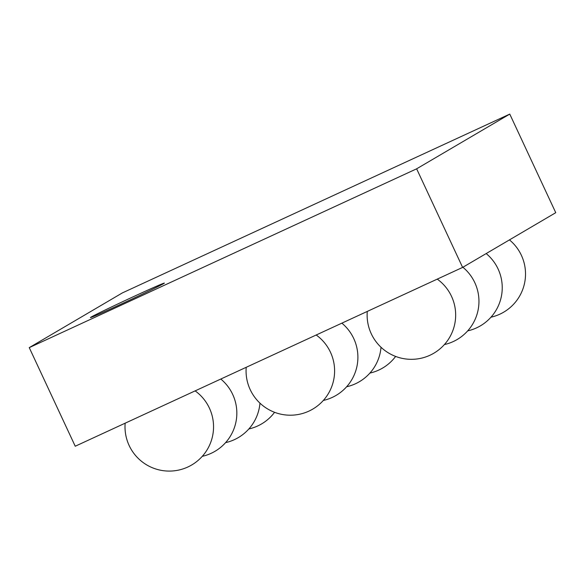 <?xml version="1.0" encoding="UTF-8"?>
<svg xmlns="http://www.w3.org/2000/svg" width="585" height="585" viewBox="0 0 585 585"><rect width="100%" height="100%" fill="white"/><g stroke="black" fill="none" stroke-linecap="round" stroke-linejoin="round"><path stroke-width="0.88" d="M416.637 168.816L462.618 267.411L75.231 446.231L29.25 347.629L122.382 292.902L509.769 114.09L416.637 168.816L29.25 347.629M163.72 283.564A40.804 0.782 155 0 1 124.057 302.752A40.804 0.782 155 0 1 90.419 317.575A40.804 0.782 155 0 1 127.069 299.622A40.804 0.782 155 0 1 164.385 283.082A40.804 0.782 155 0 1 163.72 283.564M462.618 267.411L555.75 212.684L509.769 114.09M444.395 344.565A44.27 44.27 0 0 0 462.889 267.25M323.337 400.447A44.27 44.27 0 0 0 341.859 323.154M367.27 311.425A44.27 44.27 0 0 0 429.946 355.249A44.27 44.27 0 0 0 437.251 279.118M125.153 423.189A44.27 44.27 0 0 0 187.829 467.013A44.27 44.27 0 0 0 195.134 390.882M246.212 367.307A44.27 44.27 0 0 0 308.887 411.131A44.27 44.27 0 0 0 316.192 335M202.278 456.329A44.27 44.27 0 0 0 220.801 379.036M467.678 330.883A44.27 44.27 0 0 0 486.172 253.568M346.62 386.765A44.27 44.27 0 0 0 381.018 347.263M225.561 442.648A44.27 44.27 0 0 0 259.959 403.145M369.903 373.084A44.27 44.27 0 0 0 395.628 356.426M490.961 317.202A44.27 44.27 0 0 0 509.455 239.887M248.844 428.966A44.27 44.27 0 0 0 274.57 412.308"/></g></svg>
